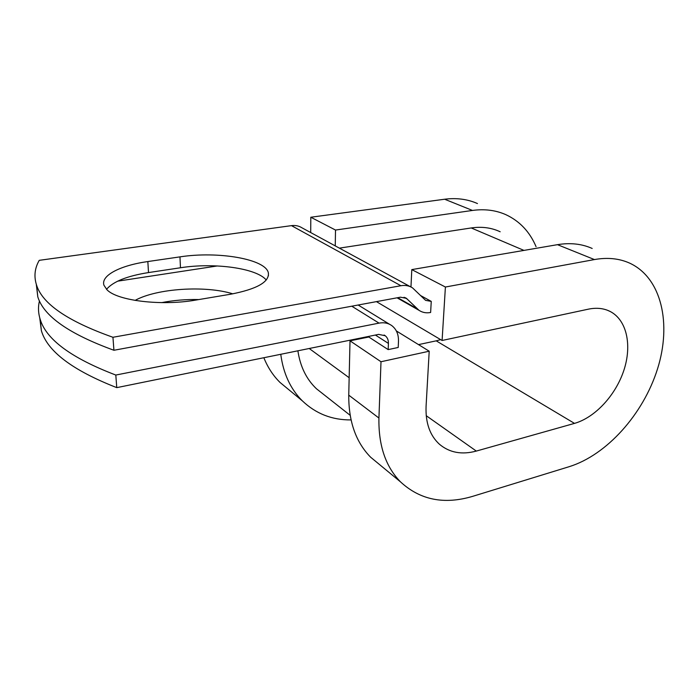<?xml version="1.0" encoding="UTF-8"?>
<svg xmlns="http://www.w3.org/2000/svg" width="699" height="699" viewBox="0 0 699 699"><rect width="100%" height="100%" fill="white"/><g stroke="black" fill="none" stroke-linecap="round" stroke-linejoin="round"><path stroke-width="1.05" d="M106.973 289.77C117.38 300.841 161.705 306.171 196 300.037L230.609 294.227C256.716 289.159 269.307 282.099 268.381 273.029C266.101 259.111 218.228 250.915 179.966 256.874L147.847 261.548C120.709 265.34 100.673 275.362 103.933 285.218L106.973 289.77M161.618 302.632C173.57 300.29 185.978 299.268 198.848 299.565M135.064 300.413C156.821 288.32 205.672 285.297 232.819 293.842M117.624 281.173L217.337 265.952M39.459 300.937C37.964 306.913 38.2 313.038 40.175 319.303C46.186 339.496 71.394 358.08 115.807 375.048L116.768 387.639L378.631 334.384L385.245 335.747C387.429 337.53 388.495 340.081 388.417 343.401L388.172 349.605L398.212 347.464L398.482 341.295C398.666 334.515 396.482 329.325 391.938 325.725C388.294 323.087 383.987 322.213 379.033 323.121L351.772 306.197M115.807 375.048L379.033 323.121M410.427 286.73L302.09 227.883C298.936 225.882 295.389 225.139 291.474 225.637L39.249 260.334C34.67 268.241 33.779 276.507 36.566 285.131L37.807 296.874L36.296 284.301M112.941 337.276L113.928 350.269L400.413 297.189L406.39 298.324L419.016 310.321C422.414 312.575 426.276 313.301 430.628 312.479L431.248 301.383L425.595 300.36L412.55 287.883C409.16 285.708 405.28 284.991 400.911 285.725L112.941 337.276C67.925 321.322 42.464 303.943 36.566 285.131M266.249 280.011C256.524 268.128 214.313 262.396 180.473 267.761L148.503 272.575C127.183 275.948 113.186 281.531 106.519 289.325M113.928 350.269C69.114 333.965 43.74 316.166 37.807 296.874M220.718 330.487L208.188 332.803M116.768 387.639C72.556 370.33 47.427 351.361 41.381 330.714L39.738 317.835M440.65 339.635L436.202 340.841L574.491 423.384C595.059 417.556 615.609 395.354 623.84 370.409C632.132 345.489 626.942 320.308 610.393 311.588C603.988 308.276 596.658 307.464 588.401 309.159L442.091 340.483L445.403 287.027L594.438 259.565C607.501 257.258 619.227 258.447 629.616 263.112C661.726 277.861 671.791 324.013 657.462 369.089C643.194 414.271 606.819 454.962 569.222 466.67L472.681 496.342C444.145 504.827 420.073 499.995 400.466 481.838C385.603 466.6 378.421 445.342 378.928 418.046L380.999 361.741L350.016 340.832L368.81 337.005L388.172 349.605M323.838 394.577L316.464 388.775C306.424 379.242 300.238 366.582 297.888 350.802M523.962 250.408L471.231 227.953C481.821 226.415 491.467 227.682 500.169 231.771M471.231 227.953L339.382 248.136M431.248 301.383L420.632 295.572M380.099 465.027L370.636 457.216C355.896 442.205 348.6 421.514 348.749 395.145L350.016 340.832M396.35 330.942L429.203 351.204L380.999 361.741M574.491 423.384L476.307 451.073C461.864 454.97 449.597 452.716 439.488 444.293C429.911 435.547 425.438 422.886 426.075 406.302L429.203 351.204M351.047 419.916C332.095 420.09 315.852 413.729 302.326 400.842C290.496 389.037 283.305 373.511 280.762 354.288M289.028 389.867L280.028 382.449C273.143 375.651 267.752 367.412 263.846 357.722M436.202 340.841L418.526 344.616M594.438 259.565L557.461 244.667C570.279 242.579 581.856 243.837 592.184 248.46M335.249 245.891L335.511 230.05L472.472 210.443C484.634 208.791 495.757 210.198 505.84 214.663C519.654 221.094 529.737 231.762 536.072 246.677M472.472 210.443L444.634 199.232C456.552 197.712 467.5 199.154 477.461 203.558M557.461 244.667L411.798 269.604L410.968 286.983M445.403 287.027L411.798 269.604M376.429 301.627L442.091 340.483M444.634 199.232L310.802 217.24L310.706 232.566M335.511 230.05L310.802 217.24M400.911 285.725L291.474 225.637M407.43 299.181L404.031 297.267M417.05 308.687L397.696 297.687M388.417 343.401L375.38 335.039M349.151 377.722L309.211 348.495M180.473 267.761L179.966 256.874M148.503 272.575L147.847 261.548M378.928 418.046L348.749 395.145M426.215 415.687L476.307 451.073M406.39 298.324L405.306 297.713M419.016 310.321L397.041 297.809M389.692 324.353L358.159 305.017M385.245 335.747L384.101 335.022M350.147 415.302L316.464 388.775M268.416 275.782L268.381 273.029M40.175 319.303L41.381 330.714M400.466 481.838L370.636 457.216M302.326 400.842L280.028 382.449M610.393 311.588L607.457 310.26"/></g></svg>
